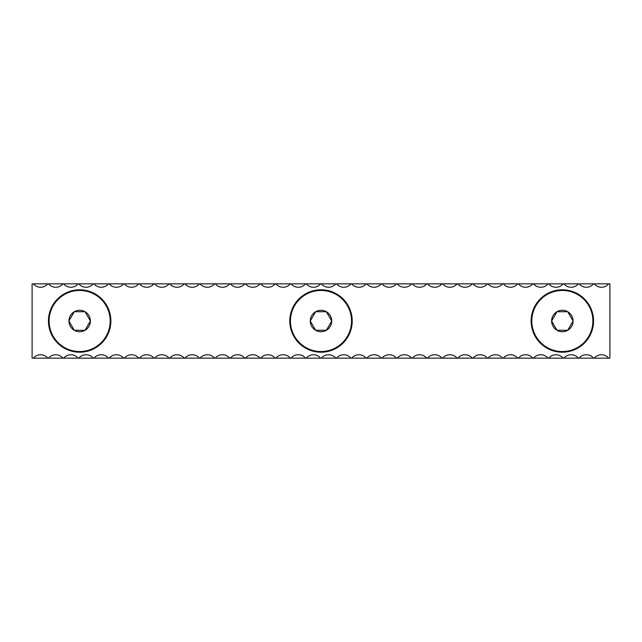 <?xml version="1.0" encoding="UTF-8"?>
<svg xmlns="http://www.w3.org/2000/svg" width="642" height="642" viewBox="0 0 642 642"><rect width="100%" height="100%" fill="white"/><g stroke="black" fill="none" stroke-linecap="round" stroke-linejoin="round"><path stroke-width="0.96" d="M593.553 321A31.209 31.209 0 0 0 562.344 289.791A31.209 31.209 0 0 0 531.135 321A31.209 31.209 0 0 0 562.344 352.209A31.209 31.209 0 0 0 593.553 321M110.865 321A31.209 31.209 0 0 0 79.656 289.791A31.209 31.209 0 0 0 48.447 321A31.209 31.209 0 0 0 79.656 352.209A31.209 31.209 0 0 0 110.865 321M352.209 321A31.209 31.209 0 0 0 321 289.791A31.209 31.209 0 0 0 289.791 321A31.209 31.209 0 0 0 321 352.209A31.209 31.209 0 0 0 352.209 321M608.664 358.156A9.365 9.365 0 0 0 594.195 358.156L609.9 358.156L609.9 283.844L32.1 283.844L32.1 358.156L47.805 358.156A9.365 9.365 0 0 0 33.336 358.156M594.195 358.156L47.805 358.156M47.805 283.844A9.365 9.365 0 0 1 33.336 283.844M62.964 358.156A9.365 9.365 0 0 0 48.495 358.156M78.123 358.156A9.365 9.365 0 0 0 63.654 358.156M93.283 358.156A9.365 9.365 0 0 0 78.814 358.156M108.434 358.156A9.365 9.365 0 0 0 93.973 358.156M123.593 358.156A9.365 9.365 0 0 0 109.132 358.156M138.752 358.156A9.365 9.365 0 0 0 124.291 358.156M153.911 358.156A9.365 9.365 0 0 0 139.442 358.156M169.071 358.156A9.365 9.365 0 0 0 154.602 358.156M184.23 358.156A9.365 9.365 0 0 0 169.761 358.156M199.389 358.156A9.365 9.365 0 0 0 184.92 358.156M214.548 358.156A9.365 9.365 0 0 0 200.079 358.156M229.708 358.156A9.365 9.365 0 0 0 215.239 358.156M244.859 358.156A9.365 9.365 0 0 0 230.398 358.156M260.018 358.156A9.365 9.365 0 0 0 245.557 358.156M275.177 358.156A9.365 9.365 0 0 0 260.716 358.156M290.336 358.156A9.365 9.365 0 0 0 275.867 358.156M305.496 358.156A9.365 9.365 0 0 0 291.027 358.156M320.655 358.156A9.365 9.365 0 0 0 306.186 358.156M335.814 358.156A9.365 9.365 0 0 0 321.345 358.156M350.973 358.156A9.365 9.365 0 0 0 336.504 358.156M366.133 358.156A9.365 9.365 0 0 0 351.664 358.156M381.284 358.156A9.365 9.365 0 0 0 366.823 358.156M396.443 358.156A9.365 9.365 0 0 0 381.982 358.156M411.602 358.156A9.365 9.365 0 0 0 397.141 358.156M426.761 358.156A9.365 9.365 0 0 0 412.292 358.156M441.921 358.156A9.365 9.365 0 0 0 427.452 358.156M457.08 358.156A9.365 9.365 0 0 0 442.611 358.156M472.239 358.156A9.365 9.365 0 0 0 457.77 358.156M487.398 358.156A9.365 9.365 0 0 0 472.929 358.156M502.558 358.156A9.365 9.365 0 0 0 488.089 358.156M517.709 358.156A9.365 9.365 0 0 0 503.248 358.156M532.868 358.156A9.365 9.365 0 0 0 518.407 358.156M548.027 358.156A9.365 9.365 0 0 0 533.566 358.156M563.186 358.156A9.365 9.365 0 0 0 548.717 358.156M578.346 358.156A9.365 9.365 0 0 0 563.877 358.156M593.505 358.156A9.365 9.365 0 0 0 579.036 358.156M608.664 283.844A9.365 9.365 0 0 1 594.195 283.844M593.505 283.844A9.365 9.365 0 0 1 579.036 283.844M578.346 283.844A9.365 9.365 0 0 1 563.877 283.844M563.186 283.844A9.365 9.365 0 0 1 548.717 283.844M548.027 283.844A9.365 9.365 0 0 1 533.566 283.844M532.868 283.844A9.365 9.365 0 0 1 518.407 283.844M517.709 283.844A9.365 9.365 0 0 1 503.248 283.844M502.558 283.844A9.365 9.365 0 0 1 488.089 283.844M487.398 283.844A9.365 9.365 0 0 1 472.929 283.844M472.239 283.844A9.365 9.365 0 0 1 457.77 283.844M457.08 283.844A9.365 9.365 0 0 1 442.611 283.844M441.921 283.844A9.365 9.365 0 0 1 427.452 283.844M426.761 283.844A9.365 9.365 0 0 1 412.292 283.844M411.602 283.844A9.365 9.365 0 0 1 397.141 283.844M396.443 283.844A9.365 9.365 0 0 1 381.982 283.844M381.284 283.844A9.365 9.365 0 0 1 366.823 283.844M366.133 283.844A9.365 9.365 0 0 1 351.664 283.844M350.973 283.844A9.365 9.365 0 0 1 336.504 283.844M335.814 283.844A9.365 9.365 0 0 1 321.345 283.844M320.655 283.844A9.365 9.365 0 0 1 306.186 283.844M305.496 283.844A9.365 9.365 0 0 1 291.027 283.844M290.336 283.844A9.365 9.365 0 0 1 275.867 283.844M275.177 283.844A9.365 9.365 0 0 1 260.716 283.844M260.018 283.844A9.365 9.365 0 0 1 245.557 283.844M244.859 283.844A9.365 9.365 0 0 1 230.398 283.844M229.708 283.844A9.365 9.365 0 0 1 215.239 283.844M214.548 283.844A9.365 9.365 0 0 1 200.079 283.844M199.389 283.844A9.365 9.365 0 0 1 184.92 283.844M184.23 283.844A9.365 9.365 0 0 1 169.761 283.844M169.071 283.844A9.365 9.365 0 0 1 154.602 283.844M153.911 283.844A9.365 9.365 0 0 1 139.442 283.844M138.752 283.844A9.365 9.365 0 0 1 124.291 283.844M123.593 283.844A9.365 9.365 0 0 1 109.132 283.844M108.434 283.844A9.365 9.365 0 0 1 93.973 283.844M93.283 283.844A9.365 9.365 0 0 1 78.814 283.844M78.123 283.844A9.365 9.365 0 0 1 63.654 283.844M62.964 283.844A9.365 9.365 0 0 1 48.495 283.844M79.656 310.279A10.721 10.721 0 0 0 74.295 330.285A10.721 10.721 0 0 0 90.378 321A10.721 10.721 0 0 0 79.656 310.279M79.656 311.715L74.295 311.715L68.927 321L74.295 330.285L85.017 330.285L90.378 321L85.017 311.715L79.656 311.715M110.191 321A30.543 30.543 0 0 0 79.656 290.457A30.543 30.543 0 0 0 49.113 321A30.543 30.543 0 0 0 79.656 351.543A30.543 30.543 0 0 0 110.191 321M74.295 311.715L68.927 321L74.295 330.285M74.777 330.285L85.017 330.285L90.378 321L85.017 311.715L74.777 311.715M321 310.279A10.721 10.721 0 0 0 315.639 330.285A10.721 10.721 0 0 0 331.721 321A10.721 10.721 0 0 0 321 310.279M321 311.715L315.639 311.715L310.279 321L315.639 330.285L326.361 330.285L331.721 321L326.361 311.715L321 311.715M351.543 321A30.543 30.543 0 0 0 321 290.457A30.543 30.543 0 0 0 290.457 321A30.543 30.543 0 0 0 321 351.543A30.543 30.543 0 0 0 351.543 321M315.639 311.715L310.279 321L315.639 330.285M316.121 330.285L326.361 330.285L331.721 321L326.361 311.715L316.121 311.715M562.344 310.279A10.721 10.721 0 0 0 556.983 330.285A10.721 10.721 0 0 0 573.073 321A10.721 10.721 0 0 0 562.344 310.279M562.344 311.715L556.983 311.715L551.622 321L556.983 330.285L567.705 330.285L573.073 321L567.705 311.715L562.344 311.715M592.887 321A30.543 30.543 0 0 0 562.344 290.457A30.543 30.543 0 0 0 531.809 321A30.543 30.543 0 0 0 562.344 351.543A30.543 30.543 0 0 0 592.887 321M556.983 311.715L551.622 321L556.983 330.285M557.465 330.285L567.705 330.285L573.073 321L567.705 311.715L557.465 311.715"/></g></svg>
